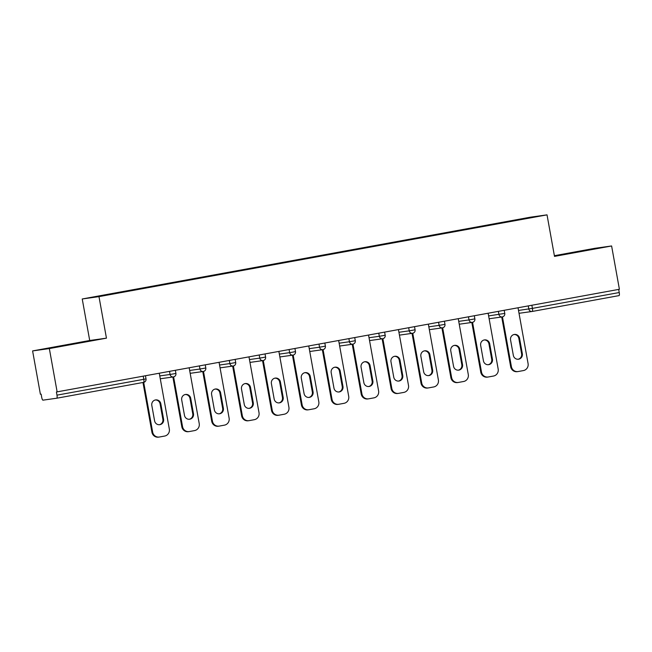 <?xml version="1.0" encoding="UTF-8"?>
<svg xmlns="http://www.w3.org/2000/svg" width="652" height="652" viewBox="0 0 652 652"><rect width="100%" height="100%" fill="white"/><g stroke="black" fill="none" stroke-linecap="round" stroke-linejoin="round"><path stroke-width="0.98" d="M32.6 350.923L49.34 348.575L106.447 338.16L89.707 340.499L32.6 350.923L40.391 394.232L41.125 394.126L41.695 397.288A3.015 0.742 -100.3 0 0 42.959 400.157L56.773 398.217A3.015 0.742 -100.3 0 0 56.781 398.217A3.015 0.742 -100.3 0 0 56.968 395.153L56.406 391.991L619.4 289.276L611.609 245.967L594.868 248.306L554.379 255.698M89.707 340.499L82.233 298.975L530.288 217.206L547.028 214.858L98.982 296.627L82.233 298.975M122.054 292.243L327.98 254.671M121.908 291.909L140.033 288.966M140.115 288.583L169.927 283.514M170.009 283.131L199.822 278.054M199.903 277.67L229.724 272.601M229.806 272.218L259.618 267.141M259.7 266.766L289.512 261.688M289.594 261.305L319.407 256.236M319.488 255.853L349.301 250.775M349.382 250.392L379.195 245.323M379.277 244.94L409.089 239.863M409.171 239.48L438.992 234.41M439.073 234.027L468.886 228.95M468.967 228.575L498.78 223.497M498.861 223.114L536.58 216.594L357.875 249.211M327.98 254.663L357.875 249.203M531.861 305.25L532.423 308.38L619.237 292.536L618.675 289.406M619.237 292.536A3.015 0.742 79.7 0 1 619.05 295.609A3.015 0.742 79.7 0 1 619.041 295.609L532.244 311.444A3.015 0.742 79.7 0 1 532.228 311.452A3.015 2.926 -98 0 1 528.821 309.007L528.259 305.902M49.34 348.575L57.131 391.885M106.447 338.16L98.982 296.627M547.028 214.858L554.502 256.391L611.609 245.967M554.436 256.016L594.746 248.803L554.412 255.918M86.447 341.338L49.462 348.087L86.496 341.599M518.03 307.768L528.079 363.604A6.031 5.844 82 0 1 523.393 370.58L518.218 371.526A6.031 5.844 82 0 1 517.99 371.567L517.256 371.664A6.031 5.844 -98 0 1 510.671 366.75L501.722 316.994M510.671 366.75L511.404 366.644L502.447 316.88M511.404 366.644A6.031 5.844 82 0 0 517.99 371.567M519.562 338.298A4.719 4.58 82 0 0 514.404 334.443A4.719 4.58 82 0 0 510.557 339.945L513.336 355.364A4.719 4.58 82 0 0 518.495 359.219A4.719 4.58 82 0 0 522.342 353.726L519.562 338.298L518.829 338.404A4.719 4.58 82 0 0 514.045 334.509M518.12 359.26A4.719 4.58 82 0 0 521.608 353.824L518.829 338.404M488.136 313.229L498.177 369.056A6.031 5.844 82 0 1 493.499 376.041L488.324 376.986A6.031 5.844 82 0 1 488.095 377.019L487.362 377.125A6.031 5.844 -98 0 1 480.777 372.202L471.82 322.447M480.777 372.202L481.51 372.105L472.553 322.341M481.51 372.105A6.031 5.844 82 0 0 488.095 377.019M489.668 343.751A4.719 4.58 82 0 0 484.509 339.904A4.719 4.58 82 0 0 480.663 345.397L483.434 360.825A4.719 4.58 82 0 0 488.592 364.68A4.719 4.58 82 0 0 492.447 359.179L489.668 343.751L488.935 343.857A4.719 4.58 82 0 0 484.151 339.969M488.226 364.712A4.719 4.58 82 0 0 491.714 359.285L488.935 343.857M458.242 318.681L468.283 374.517A6.031 5.844 82 0 1 463.605 381.493L458.429 382.439A6.031 5.844 82 0 1 458.201 382.479L457.468 382.577A6.031 5.844 -98 0 1 450.882 377.663L441.926 327.907M450.882 377.663L451.616 377.557L442.659 327.793M451.616 377.557A6.031 5.844 82 0 0 458.201 382.479M459.774 349.211A4.719 4.58 82 0 0 454.615 345.356A4.719 4.58 82 0 0 450.768 350.857L453.539 366.277A4.719 4.58 82 0 0 458.698 370.132A4.719 4.58 82 0 0 462.545 364.631L459.774 349.211L459.041 349.309A4.719 4.58 82 0 0 454.248 345.421M458.332 370.165A4.719 4.58 82 0 0 461.82 364.737L459.041 349.309M428.348 324.142L438.388 379.969A6.031 5.844 82 0 1 433.71 386.954L428.535 387.899A6.031 5.844 82 0 1 428.299 387.932L427.573 388.038A6.031 5.844 -98 0 1 420.988 383.115L412.031 333.359M420.988 383.115L421.714 383.009L412.765 333.253M421.714 383.009A6.031 5.844 82 0 0 428.299 387.932M429.88 354.664A4.719 4.58 82 0 0 424.721 350.809A4.719 4.58 82 0 0 420.874 356.31L423.645 371.738A4.719 4.58 82 0 0 428.804 375.585A4.719 4.58 82 0 0 432.651 370.091L429.88 354.664L429.146 354.769A4.719 4.58 82 0 0 424.354 350.882M428.437 375.625A4.719 4.58 82 0 0 431.917 370.189L429.146 354.769M398.445 329.594L408.494 385.43A6.031 5.844 82 0 1 403.816 392.406L398.641 393.352A6.031 5.844 82 0 1 398.405 393.392L397.671 393.49A6.031 5.844 -98 0 1 391.086 388.568L382.137 338.82M391.086 388.568L391.819 388.47L382.871 338.706M391.819 388.47A6.031 5.844 82 0 0 398.405 393.392M399.986 360.124A4.719 4.58 82 0 0 394.827 356.269A4.719 4.58 82 0 0 390.972 361.762L393.751 377.19A4.719 4.58 82 0 0 398.91 381.045A4.719 4.58 82 0 0 402.757 375.544L399.986 360.124L399.252 360.222A4.719 4.58 82 0 0 394.46 356.334M398.543 381.078A4.719 4.58 82 0 0 402.023 375.65L399.252 360.222M368.551 335.055L378.6 390.882A6.031 5.844 82 0 1 373.914 397.867L368.747 398.812A6.031 5.844 82 0 1 368.51 398.845L367.777 398.951A6.031 5.844 -98 0 1 361.192 394.028L352.243 344.272M361.192 394.028L361.925 393.922L352.976 344.158M361.925 393.922A6.031 5.844 82 0 0 368.51 398.845M370.083 365.576A4.719 4.58 82 0 0 364.933 361.721A4.719 4.58 82 0 0 361.078 367.223L363.857 382.642A4.719 4.58 82 0 0 369.016 386.497A4.719 4.58 82 0 0 372.862 381.004L370.083 365.576L369.358 365.682A4.719 4.58 82 0 0 364.566 361.787M368.649 386.538A4.719 4.58 82 0 0 372.129 381.102L369.358 365.682M338.657 340.507L348.706 396.334A6.031 5.844 82 0 1 344.02 403.319L338.844 404.264A6.031 5.844 82 0 1 338.616 404.305L337.883 404.403A6.031 5.844 -98 0 1 331.297 399.48L322.349 349.733M331.297 399.48L332.031 399.383L323.074 349.619M332.031 399.383A6.031 5.844 82 0 0 338.616 404.305M340.189 371.037A4.719 4.58 82 0 0 335.03 367.182A4.719 4.58 82 0 0 331.183 372.675L333.963 388.103A4.719 4.58 82 0 0 339.121 391.958A4.719 4.58 82 0 0 342.968 386.457L340.189 371.037L339.456 371.135A4.719 4.58 82 0 0 334.672 367.247M338.747 391.991A4.719 4.58 82 0 0 342.235 386.563L339.456 371.135M308.763 345.959L318.812 401.795A6.031 5.844 82 0 1 314.125 408.78L308.95 409.717A6.031 5.844 82 0 1 308.722 409.758L307.988 409.863A6.031 5.844 -98 0 1 301.403 404.941L292.455 355.185M301.403 404.941L302.137 404.835L293.18 355.071M302.137 404.835A6.031 5.844 82 0 0 308.722 409.758M310.295 376.489A4.719 4.58 82 0 0 305.136 372.634A4.719 4.58 82 0 0 301.289 378.136L304.068 393.555A4.719 4.58 82 0 0 309.219 397.41A4.719 4.58 82 0 0 313.074 391.917L310.295 376.489L309.561 376.595A4.719 4.58 82 0 0 304.777 372.7M308.852 397.451A4.719 4.58 82 0 0 312.341 392.015L309.561 376.595M278.869 351.42L288.909 407.247A6.031 5.844 82 0 1 284.231 414.232L279.056 415.177A6.031 5.844 82 0 1 278.828 415.21L278.094 415.316A6.031 5.844 -98 0 1 271.509 410.393L262.552 360.637M271.509 410.393L272.243 410.295L263.286 360.532M272.243 410.295A6.031 5.844 82 0 0 278.828 415.21M280.401 381.942A4.719 4.58 82 0 0 275.242 378.095A4.719 4.58 82 0 0 271.395 383.588L274.166 399.016A4.719 4.58 82 0 0 279.325 402.871A4.719 4.58 82 0 0 283.18 397.37L280.401 381.942L279.667 382.048A4.719 4.58 82 0 0 274.875 378.16M278.958 402.903A4.719 4.58 82 0 0 282.446 397.475L279.667 382.048M248.974 356.872L259.015 412.708A6.031 5.844 82 0 1 254.337 419.684L249.162 420.63A6.031 5.844 82 0 1 248.925 420.67L248.2 420.768A6.031 5.844 -98 0 1 241.615 415.854L232.658 366.098M241.615 415.854L242.34 415.748L233.392 365.984M242.34 415.748A6.031 5.844 82 0 0 248.925 420.67M250.507 387.402A4.719 4.58 82 0 0 245.348 383.547A4.719 4.58 82 0 0 241.501 389.048L244.272 404.468A4.719 4.58 82 0 0 249.431 408.323A4.719 4.58 82 0 0 253.278 402.822L250.507 387.402L249.773 387.508A4.719 4.58 82 0 0 244.981 383.612M249.064 408.364A4.719 4.58 82 0 0 252.552 402.928L249.773 387.508M219.072 362.333L229.121 418.16A6.031 5.844 82 0 1 224.443 425.145L219.268 426.09A6.031 5.844 82 0 1 219.031 426.123L218.298 426.229A6.031 5.844 -98 0 1 211.721 421.306L202.764 371.55M211.721 421.306L212.446 421.208L203.497 371.444M212.446 421.208A6.031 5.844 82 0 0 219.031 426.123M220.612 392.854A4.719 4.58 82 0 0 215.453 389A4.719 4.58 82 0 0 211.607 394.501L214.378 409.929A4.719 4.58 82 0 0 219.537 413.784A4.719 4.58 82 0 0 223.383 408.282L220.612 392.854L219.879 392.96A4.719 4.58 82 0 0 215.087 389.073M219.17 413.816A4.719 4.58 82 0 0 222.65 408.38L219.879 392.96M189.178 367.785L199.227 423.621A6.031 5.844 82 0 1 194.54 430.597L189.373 431.542A6.031 5.844 82 0 1 189.137 431.583L188.404 431.681A6.031 5.844 -98 0 1 181.818 426.767L172.87 377.011M181.818 426.767L182.552 426.661L173.603 376.897M182.552 426.661A6.031 5.844 82 0 0 189.137 431.583M190.718 398.315A4.719 4.58 82 0 0 185.559 394.46A4.719 4.58 82 0 0 181.704 399.953L184.483 415.381A4.719 4.58 82 0 0 189.642 419.236A4.719 4.58 82 0 0 193.489 413.735L190.718 398.315L189.985 398.413A4.719 4.58 82 0 0 185.192 394.525M189.276 419.269A4.719 4.58 82 0 0 192.756 413.841L189.985 398.413M159.284 373.246L169.333 429.073A6.031 5.844 82 0 1 164.646 436.058L159.471 437.003A6.031 5.844 82 0 1 159.243 437.036L158.509 437.142A6.031 5.844 -98 0 1 151.924 432.219L142.975 382.488M151.924 432.219L152.658 432.113L143.701 382.357M152.658 432.113A6.031 5.844 82 0 0 159.243 437.036M160.816 403.767A4.719 4.58 82 0 0 155.657 399.912A4.719 4.58 82 0 0 151.81 405.414L154.589 420.833A4.719 4.58 82 0 0 159.748 424.688A4.719 4.58 82 0 0 163.595 419.195L160.816 403.767L160.09 403.873A4.719 4.58 82 0 0 155.298 399.978M159.373 424.729A4.719 4.58 82 0 0 162.861 419.293L160.09 403.873M518.511 310.45L532.423 308.38A3.015 0.742 79.7 0 1 532.236 311.452L619.05 295.609M56.968 395.153L143.782 379.309A3.015 0.742 -100.3 0 1 143.595 382.374A3.015 0.742 -100.3 0 0 143.595 382.374L56.789 398.217M56.781 398.217L143.595 382.374A3.015 3.015 0 0 0 146.015 378.877L143.782 379.309L143.22 376.171M488.617 315.91L504.762 313.408A3.015 3.015 0 0 1 502.342 316.905A3.015 2.926 -98 0 1 498.927 314.468L498.364 311.363M458.723 321.363L469.024 319.92L468.47 316.815M428.829 326.823L439.13 325.372L438.576 322.275M398.934 332.275L409.236 330.833L408.682 327.728M369.032 337.728L379.342 336.285L378.779 333.188M339.138 343.188L349.448 341.746L348.885 338.641M309.244 348.641L319.553 347.198L318.991 344.093M279.349 354.101L289.651 352.659L289.097 349.553M249.455 359.554L259.757 358.111L259.203 355.006M219.561 365.014L229.863 363.572L229.308 360.466M189.659 370.466L199.968 369.024L199.406 365.919M159.764 375.919L170.074 374.476L169.512 371.379M472.635 319.293L474.868 318.861A3.015 3.015 0 0 1 472.439 322.357A3.015 2.926 -98 0 1 469.024 319.92L472.635 319.293M442.741 324.753L444.974 324.321A3.015 3.015 0 0 1 442.545 327.817A3.015 2.926 -98 0 1 439.13 325.372L442.741 324.753M412.846 330.205L415.079 329.773A3.015 3.015 0 0 1 412.529 333.294A3.015 2.926 -98 0 1 409.236 330.833L412.846 330.205M412.643 333.278A3.015 2.926 -98 0 1 412.529 333.294L399.44 335.128M382.944 335.658L385.185 335.226A3.015 3.015 0 0 1 382.757 338.73A3.015 2.926 -98 0 1 379.342 336.285L382.944 335.658M353.05 341.118L355.283 340.686A3.015 3.015 0 0 1 352.862 344.183A3.015 2.926 -98 0 1 349.448 341.746L353.05 341.118M323.156 346.571L325.389 346.139A3.015 3.015 0 0 1 322.846 349.659A3.015 2.926 -98 0 1 319.553 347.198L323.156 346.571M322.96 349.643A3.015 2.926 -98 0 1 322.846 349.659L309.757 351.493M293.261 352.031L295.495 351.599A3.015 3.015 0 0 1 293.074 355.095A3.015 2.926 -98 0 1 289.651 352.659L293.261 352.031M263.367 357.483L265.6 357.051A3.015 3.015 0 0 1 263.172 360.556A3.015 2.926 -98 0 1 259.757 358.111L263.367 357.483M233.473 362.944L235.706 362.512A3.015 3.015 0 0 1 233.155 366.025A3.015 2.926 -98 0 1 229.863 363.572L233.473 362.944M233.269 366.008A3.015 2.926 -98 0 1 233.155 366.025L220.074 367.858M203.579 368.396L205.812 367.964A3.015 3.015 0 0 1 203.383 371.461A3.015 2.926 -98 0 1 199.968 369.024L203.579 368.396M173.676 373.849L175.918 373.425A3.015 3.015 0 0 1 173.489 376.921A3.015 2.926 -98 0 1 170.074 374.476L173.676 373.849M522.342 353.726L521.608 353.824M492.447 359.179L491.714 359.285M462.545 364.631L461.82 364.737M432.651 370.091L431.917 370.189M402.757 375.544L402.023 375.65M372.862 381.004L372.129 381.102M342.968 386.457L342.235 386.563M313.074 391.917L312.341 392.015M283.18 397.37L282.446 397.475M253.278 402.822L252.552 402.928M223.383 408.282L222.65 408.38M193.489 413.735L192.756 413.841M163.595 419.195L162.861 419.293M519.025 313.302L532.113 311.469A3.015 3.015 0 0 0 532.236 311.452M504.208 310.295L504.762 313.408M489.13 318.755L502.219 316.921A3.015 3.015 0 0 0 502.342 316.905M474.306 315.747L474.868 318.861M459.236 324.215L472.317 322.381A3.015 3.015 0 0 0 472.439 322.357M444.411 321.208L444.974 324.321M429.342 329.667L442.423 327.834A3.015 3.015 0 0 0 442.545 327.817M414.517 326.66L415.079 329.773M384.623 332.121L385.185 335.226M369.545 340.58L382.634 338.747A3.015 3.015 0 0 0 382.757 338.73M354.729 337.573L355.283 340.686M339.651 346.033L352.74 344.207A3.015 3.015 0 0 0 352.862 344.183M324.835 343.033L325.389 346.139M294.932 348.486L295.495 351.599M279.863 356.946L292.944 355.12A3.015 3.015 0 0 0 293.074 355.095M265.038 353.946L265.6 357.051M249.969 362.406L263.049 360.572A3.015 3.015 0 0 0 263.172 360.556M235.144 359.399L235.706 362.512M205.25 364.851L205.812 367.964M190.172 373.319L203.261 371.485A3.015 3.015 0 0 0 203.383 371.461M175.355 370.312L175.918 373.425M160.278 378.771L173.367 376.938A3.015 3.015 0 0 0 173.489 376.921M145.461 375.764L146.015 378.877"/></g></svg>
